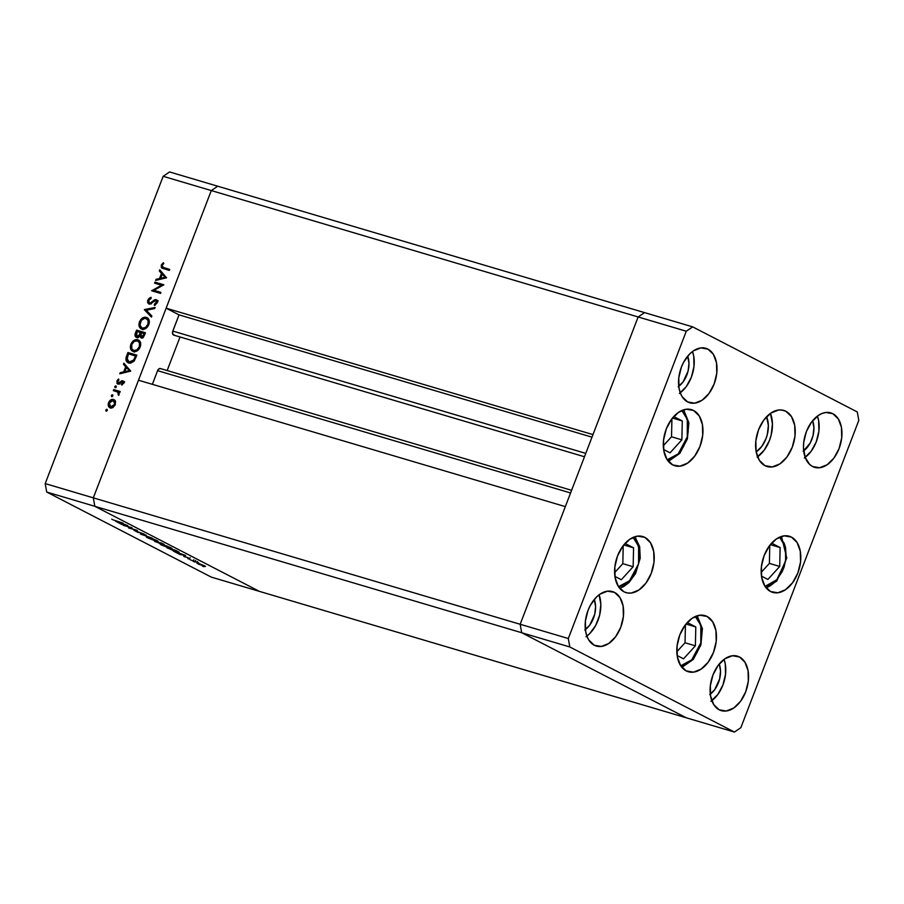 <?xml version="1.0" encoding="UTF-8"?>
<svg xmlns="http://www.w3.org/2000/svg" width="904" height="904" viewBox="0 0 904 904"><rect width="100%" height="100%" fill="white"/><g stroke="black" fill="none" stroke-linecap="round" stroke-linejoin="round"><path stroke-width="1.36" d="M520.173 624.269L93.327 497.855L138.493 380.222L565.339 506.624L520.173 624.269L565.339 506.624L138.493 380.222L93.327 497.855L520.173 624.269L521.687 632.721L520.173 624.269L521.687 632.721L94.841 506.308L93.327 497.855L211.287 190.563L217.717 186.213L644.563 312.614L217.717 186.213L211.287 190.563L638.134 316.965L644.563 312.614L638.134 316.965L592.979 434.609L638.134 316.965L644.563 312.614L638.134 316.965L520.173 624.269L521.687 632.721L686.283 717.787L521.687 632.721L686.283 717.787L259.437 591.385L94.841 506.308L93.327 497.855L211.287 190.563L638.134 316.965L520.173 624.269L568.311 638.518L569.814 646.97L734.421 732.048L740.839 727.697L858.8 420.405L857.286 411.953L692.69 326.875L686.272 331.226L568.311 638.518L520.173 624.269M152.358 384.324L157.601 370.663L158.957 368.832L160.596 368.629A3.209 2.057 106.5 0 0 160.37 368.538A3.209 2.057 106.5 0 0 157.601 370.663L570.582 492.962L157.601 370.663L152.358 384.324M167.15 370.55L180.043 336.977L167.15 370.55M174.585 335.101L173.059 334.672L172.562 331.881L179.026 314.863L166.133 308.196L211.287 190.563L163.161 176.303L45.2 483.595L93.327 497.855L45.2 483.595L163.161 176.303L169.579 171.952L217.717 186.213L169.579 171.952L163.161 176.303L211.287 190.563L217.717 186.213L211.287 190.563L166.133 308.196L592.979 434.609L166.133 308.196L179.026 314.863L591.996 437.163L179.026 314.863L172.8 331.079A3.209 2.057 106.5 0 0 173.737 335.113L584.481 456.757M94.841 506.308L521.687 632.721L686.283 717.787L734.421 732.048L259.437 591.385L94.841 506.308L46.714 492.047L211.31 577.125L259.437 591.385L94.841 506.308L93.327 497.855L94.841 506.308L259.437 591.385L211.31 577.125L46.714 492.047L45.2 483.595L46.714 492.047L94.841 506.308M585.769 453.379L172.8 331.079L585.769 453.379M130.764 527.529L123.181 525.145L132.052 527.778L129.78 528.139L136.764 530.207L128.526 527.913L130.764 527.529L128.526 527.913L137.385 530.535L129.78 528.139L132.052 527.778L123.803 525.473L130.764 527.529M138.527 532.603L133.973 530.343L144.143 534.072L133.973 530.343L138.527 532.603M140.267 533.981L146.109 535.044L142.097 534.513L152.075 538.117L140.267 533.981L152.075 538.117L142.097 534.513L146.109 535.044L140.267 533.981M147.612 537.823L146.369 536.886L147.375 536.976L153.499 539.044L157.454 541.485L147.612 537.823L155.917 541.089C158.584 541.835 158.912 541.654 156.878 540.558L148.572 537.304C145.951 536.569 145.634 536.75 147.612 537.823L147.612 537.823C145.634 536.75 145.951 536.569 148.572 537.304M161.5 544.999L160.426 544.377L160.946 544.084L167.387 546.219L171.342 548.66L161.5 544.999L169.794 548.265C172.472 549.01 172.788 548.83 170.766 547.734L162.46 544.479C159.838 543.745 159.511 543.925 161.5 544.999L161.5 544.999C159.511 543.925 159.838 543.745 162.46 544.479M173.365 551.09L185.614 555.463L179.952 554.491L173.365 551.09L179.952 554.491L185.614 555.463L173.365 551.09M202.394 566.119L204.067 566.706L202.564 566.04M198.575 563.407L205.479 566.412L199.106 564.367L197.083 563.316L198.575 563.407C196.665 562.876 196.428 563 197.863 563.78L205.434 566.435L198.575 563.407C196.665 562.876 196.428 563 197.863 563.78L197.863 563.78M193.411 561.474L195.083 562.062L193.569 561.395M190.371 559.87L198.518 562.683L190.371 559.87M187.806 558.57L189.478 559.158L187.964 558.491M188.224 557.689L183.749 556.367L188.224 557.689M176.8 551.903L166.788 547.688L175.647 550.31L179.139 552.242L177.127 552.005L178.935 552.084L175.647 550.31L166.788 547.688L176.8 551.903M154.776 541.485L161.771 543.134L163.59 544.457L154.776 541.485L163.127 544.321C164.517 544.694 164.517 544.536 163.127 543.835L154.776 541.485M115.531 521.19L127.78 525.563L122.119 524.591L115.531 521.19L122.119 524.591L127.78 525.563L115.531 521.19M113.384 519.936L123.147 523.179L113.384 519.936M161.545 285.223L154.584 283.155L154.968 282.15L163.839 284.783L153.94 290.32L160.912 292.387L160.528 293.393L151.669 290.772L161.545 285.223L151.669 290.772L160.528 293.393L160.912 292.387L153.94 290.32L163.839 284.783L154.968 282.15L154.584 283.155L161.545 285.223M156.369 300.919L154.505 299.823L152.595 301.303L153.443 301.744L152.595 301.303L150.403 302.908L151.386 303.416L149.386 303.055L150.787 303.778L149.386 303.055L148.719 300.411L151.149 298.388L151.058 297.314L147.815 300.139L148.753 303.97L147.646 302.569L147.702 300.456L149.16 298.252L151.058 297.314L151.149 298.388L148.719 300.411L149.081 302.908L150.403 302.908L155.714 299.529L157.104 300.422L157.194 302.704L154.46 305.518L154.268 304.445L156.403 301.97L156.166 300.885L155.036 300.637L150.979 303.665L148.979 304.049L155.748 300.614L157.906 301.721M144.391 309.733L155.126 307.473L154.708 308.546L146.29 310.219L151.849 316.016L151.431 317.101L144.391 309.733L151.431 317.101L151.849 316.016L146.29 310.219L154.708 308.546L155.126 307.473L144.437 309.586L146.369 310.75L144.391 309.733M139.465 321.892L142.403 318.106L145.408 317.191L148.301 318.671L149.329 322.197L147.623 326.751L144.877 328.943L142.832 329.316L139.645 327.406L138.933 324.83L139.465 321.892C138.346 325.564 139.148 327.982 141.871 329.146C144.877 329.666 147.194 328.141 148.821 324.559C149.906 320.897 149.081 318.502 146.358 317.349L147.668 318.027L146.358 317.349C143.386 316.852 141.092 318.366 139.465 321.892L140.312 322.332L139.465 321.892M130.865 344.3L133.803 340.514L136.798 339.588L139.702 341.079L140.73 344.605L139.024 349.159L137.261 350.808L134.233 351.724L131.046 349.814L130.334 347.238L130.865 344.3C129.747 347.972 130.549 350.39 133.272 351.543C136.278 352.074 138.594 350.549 140.222 346.966C141.306 343.305 140.482 340.91 137.758 339.757L139.069 340.435L137.758 339.757C134.786 339.26 132.492 340.774 130.865 344.3L131.713 344.729L130.865 344.3M123.871 363.159L130.707 371.103L119.791 373.793L120.209 372.697L123.69 371.883L125.645 366.809L123.452 364.255L123.871 363.159L123.452 364.255L125.645 366.809L123.69 371.883L120.209 372.697L119.791 373.793L130.707 371.103L123.871 363.159M105.757 410.02L106.706 409.286L107.327 410.088L106.288 411.207L105.757 410.02L106.141 411.173L107.237 410.461L107.067 409.422L105.757 410.02L107.101 410.721L105.757 410.02M113.531 399.455L115.531 401.636L115.09 405.128L112.672 407.67L109.96 407.806L108.197 405.229L108.74 402.291L110.683 399.986L113.531 399.455C111.384 399.082 109.734 400.167 108.57 402.698C107.745 405.342 108.322 407.082 110.277 407.919L113.011 407.489L115.271 404.687L115.407 401.252L114.051 399.658M111.328 395.523L112.672 396.212L111.328 395.523L112.119 394.788L112.842 395.229L112.017 396.686L111.328 395.523L111.712 396.675L112.808 395.952L112.638 394.912L111.328 395.523L111.712 396.675M113.339 390.596L113.734 389.59L120.209 391.511L119.825 392.517L118.865 392.234L118.932 394.98L118.13 394.596L118.548 393.466L117.678 392.076L113.339 390.596L117.678 392.076L118.616 395.353L118.865 392.234L119.825 392.517L120.209 391.511L113.734 389.59L120.062 391.907L113.734 389.59L113.339 390.596M114.751 386.607L115.689 385.872L116.311 386.675L115.283 387.793L114.751 386.607L115.124 387.759L116.22 387.048L116.062 386.008L114.751 386.607L116.096 387.307L114.751 386.607M118.153 383.059L119.418 383.714L118.153 383.059L117.667 381.307L118.978 379.883L118.627 379.047L116.853 381.126L117.599 381.511L116.853 381.126L117.802 384.076L122.243 381.714L123.441 383.409L122.707 383.036L121.475 384.245L122.356 384.697L121.475 384.245L121.769 385.093L123.498 383.273L122.91 380.821L123.577 383.059L121.769 385.093L121.475 384.245L122.797 382.607L122.243 381.714L118.955 383.997L116.944 383.443L117.576 379.895L118.627 379.047L118.978 379.883L117.531 381.861L118.334 383.093L122.594 380.697L118.006 382.991L119.983 384.019M128.752 363.001L126.526 361.385L125.893 359.442L127.95 352.537L136.82 355.159L133.995 361.238L130.458 363.193L128.752 363.001L134.267 360.877L136.82 355.159L127.95 352.537L126.628 356.006L127.487 356.458L126.628 356.006C125.272 359.611 125.972 361.95 128.752 363.001L127.939 362.685M135.397 333.158L136.56 330.129L145.42 332.751L143.589 336.853L141.555 337.926L139.634 335.994L137.77 337.486L136.029 337.26L135.08 335.836L135.397 333.158C134.617 335.294 135.001 336.74 136.538 337.474L139.634 335.994L141.024 337.847L144.583 334.932L145.42 332.751L136.56 330.129L145.273 333.147L136.56 330.129L135.397 333.158L136.255 333.599L135.397 333.158M159.714 269.799L166.539 277.743L155.635 280.432L156.053 279.336L159.533 278.522L161.477 273.437L159.296 270.895L159.714 269.799L159.296 270.895L161.477 273.437L159.533 278.522L156.053 279.336L155.635 280.432L166.539 277.743L159.714 269.799M162.144 265.437L162.596 267.188L169.737 269.415L169.353 270.409L161.398 267.652L161.262 265.109L163.319 262.714L163.771 263.505L162.144 265.437L163.771 263.505L163.319 262.714L161.262 265.109L162.019 268.138L169.353 270.409L169.737 269.415L162.675 267.222L162.144 265.437M107.237 410.461L106.853 409.309M110.909 408.043L110.288 406.766L112.333 407.817M109.316 403.082L108.57 402.698L109.316 403.082M113.147 400.449L110.469 401.252L109.068 404.224L109.779 406.382L112.378 407.806L110.661 406.913L113.814 405.636L114.684 403.805L114.367 401.41L113.147 400.449L115.215 404.834L114.48 404.45L110.661 406.913L109.373 402.935L113.147 400.449L114.898 400.359M115.181 400.393L113.373 400.63M110.186 406.258L111.102 408.258M110.367 407.015L110.672 407.693M115.531 401.647L113.531 400.608M112.808 395.952L112.424 394.799M118.921 395.003L118.13 394.596L118.921 395.003M119.181 394.506L118.447 394.121L119.181 394.506M119.441 392.969L117.678 392.076M115.475 391.229L115.712 390.618L115.475 391.229M116.22 387.048L115.848 385.895M122.243 381.714L124.368 382.799M123.69 382.46L122.481 381.838M118.74 384.064L118.605 383.307M119.769 383.432L118.876 382.968L119.769 383.432M120.853 382.358L120.029 381.929L120.853 382.358M122.967 382.076L121.452 380.776L124.571 381.725M123.724 381.703L122.684 382.302M118.616 383.104L118.808 384.234M121.543 373.386L120.209 372.697L121.543 373.386M125.012 372.561L123.69 371.883L125.012 372.561M127.475 368.21L125.645 366.809L127.622 367.826L125.441 365.284L123.452 364.255L125.52 365.069L127.475 368.21M128.323 368.64L130.583 371.261L126.345 367.623L128.323 368.64M128.956 370.651L124.808 371.623L126.131 372.301L124.808 371.623L126.345 367.623L130.266 371.329L126.345 367.623L124.808 371.623L128.956 370.651M129.701 354.176L129.939 353.554L127.95 352.537L136.673 355.554L129.939 353.554L129.701 354.176M129.057 363.092L128.063 361.464L129.125 363.148M129.136 361.995L131.521 361.894L133.656 360.052L134.526 360.504L133.656 360.052L135.227 356.684L136.075 357.114L135.227 356.684L135.521 355.893L136.368 356.334L128.481 353.803L127.001 359.656L128.176 361.543L131.114 363.024L129.136 361.995L126.978 358.368L128.481 353.803L135.521 355.893L133.656 360.052L129.136 361.995L130.153 362.572M138.493 340.062L137.758 339.757M132.56 351.272L133.272 351.543M133.645 351.645L132.662 350.04M137.408 340.774L139.352 340.684M139.498 340.729L136.764 341M132.605 349.893L134.38 352.198M133.668 350.549L136.899 349.882L139.295 346.752L139.521 342.989L137.555 340.819L134.165 341.429L131.792 344.526L131.848 349.091L135.634 351.566L133.668 350.549C131.442 349.565 130.82 347.554 131.792 344.526C133.091 341.644 134.956 340.39 137.374 340.763C139.578 341.735 140.222 343.735 139.295 346.752L140.131 347.181L139.295 346.752C137.973 349.656 136.086 350.921 133.668 350.549L134.933 351.26M139.725 341.915L140.685 342.582M137.374 340.763L140.402 342.322M141.849 337.904L139.634 335.994L141.612 337.022L142.041 338.232M137.34 337.565L137.012 336.537M138.301 331.768L138.538 331.147L138.301 331.768M136.979 336.22L137.6 337.926M141.386 336.842L142.753 336.378L144.131 333.486L143.6 334.853L144.448 335.282L143.6 334.853L141.386 336.842L142.798 337.565L141.182 336.751L141.284 332.649L144.968 333.926L141.284 332.649L140.561 335.892L143.16 337.78M136.922 336.469L138.753 335.746L140.38 332.378L140.967 333.486L140.12 333.045L139.216 335.113L140.538 335.791L139.216 335.113L136.922 336.469L138.38 337.226L136.707 336.39L137.08 331.395L141.216 332.819L137.08 331.395L136.063 335.497L138.696 337.407M147.058 317.632L146.358 317.349M141.171 328.864L141.871 329.146M142.244 329.237L141.261 327.632M148.324 319.519L144.798 318.231L141.363 320.355L139.95 325.011L141.894 328.005L144.244 329.158L142.267 328.141L145.499 327.474L147.894 324.344L148.12 320.581L145.973 318.355C148.177 319.327 148.821 321.327 147.894 324.344L148.731 324.773L147.894 324.344C146.572 327.248 144.696 328.514 142.267 328.141C140.041 327.158 139.419 325.146 140.391 322.118C141.691 319.236 143.555 317.982 145.973 318.355L147.951 318.287M148.109 318.321L145.374 318.592M141.205 327.485L142.99 329.791M142.267 328.141L143.533 328.853M151.725 316.343L146.425 310.614L151.725 316.343M147.815 300.139L148.663 300.58L147.815 300.139M149.386 303.055L151.171 303.993M155.748 300.614L157.081 303.032L156.245 302.591L154.268 304.445L155.386 305.021L154.268 304.445L154.46 305.518L157.104 302.976L156.674 299.902L154.505 299.823L156.494 300.851L158.076 300.625M157.375 301.461L156.053 300.772M149.815 304.094L149.533 303.145M149.522 303.111L149.861 304.185M157.296 300.58L156.358 300.919M156.72 283.788L156.957 283.178L154.968 282.15L163.511 285.122L156.957 283.178L156.72 283.788M155.917 291.348L160.765 292.783L155.917 291.348M152.912 291.133L151.748 290.546L152.912 291.133M153.951 291.45L155.002 290.873L153.951 291.45M157.375 280.025L156.053 279.336L157.375 280.025M160.855 279.2L159.533 278.522L160.855 279.2M163.319 274.85L161.477 273.437L163.466 274.466L161.274 271.923L159.296 270.895L161.353 271.708L163.319 274.85M164.166 275.279L166.415 277.901L162.178 274.262L164.166 275.279M164.788 277.291L160.641 278.262L161.963 278.94L160.641 278.262L162.178 274.262L166.11 277.969L162.178 274.262L160.641 278.262L164.788 277.291M163.353 268.635L162.98 267.392M162.11 265.55L161.262 265.109L162.11 265.55M162.675 267.222L164.573 268.205M163.036 266.827L163.375 268.68M205.434 566.435L204.575 565.757M203.875 565.972L198.654 564.006L199.23 563.61L203.863 565.972M198.654 564.006L203.197 565.791M183.828 556.333L184.405 556.819M183.84 554.92L179.195 553.271L183.84 554.92M177.738 551.643L168.313 548.276L173.805 550.796L177.738 551.643L168.37 548.152L178.156 551.621M169.794 548.265L169.794 548.265C172.472 549.01 172.788 548.83 170.766 547.734M169.884 547.485C171.534 548.378 171.297 548.525 169.172 547.937L162.381 545.259C160.742 544.377 160.98 544.219 163.082 544.807L169.884 547.485C171.534 548.378 171.297 548.525 169.172 547.937L170.958 548.276L169.941 547.327L162.731 544.694L161.33 544.479L162.381 545.259C160.742 544.377 160.98 544.219 163.082 544.807M163.127 544.321L163.127 544.321C164.517 544.694 164.517 544.536 163.127 543.835M159.511 543.372L160.449 543.349M162.325 543.62L158.641 542.343L162.494 543.993M159.341 542.931L154.482 540.976L158.889 543.044M155.917 541.089L155.917 541.089C158.584 541.835 158.912 541.654 156.878 540.558M155.996 540.309C157.646 541.202 157.409 541.349 155.296 540.761L148.505 538.083C146.866 537.202 147.092 537.044 149.205 537.631L155.996 540.309C157.646 541.202 157.409 541.349 155.296 540.761L157.07 541.101L156.064 540.151L148.844 537.518L147.442 537.304L148.505 538.083C146.866 537.202 147.092 537.044 149.205 537.631M125.995 525.032L121.351 523.371L125.995 525.032M111.791 519.088L112.435 519.642M203.773 565.52L199.185 563.723M162.381 545.259L169.172 547.937M148.505 538.083L155.296 540.761M681.797 410.506L685.04 414.19L687.944 422.1L688.193 431.807L687.277 436.881L683.593 446.497L677.898 454.203L671.073 458.825L667.197 459.774L678.226 453.876L687.277 436.892L687.3 419.343L681.797 410.506M663.626 449.514L670.045 452.836L681.865 439.841L682.283 420.959L673.751 416.541L682.283 420.959L672.463 418.043L682.283 420.959L681.865 439.841L671.525 436.779L671.921 418.733L671.525 436.779L681.865 439.841L670.045 452.836L663.626 449.514M663.31 445.808L671.525 436.779L663.31 445.808M633.082 537.394L638.597 546.231L638.574 563.78L629.523 580.764L618.494 586.673L622.37 585.713L629.195 581.091L634.879 573.385L638.574 563.768L639.704 553.711L639.241 548.988L636.337 541.089L633.082 537.394M633.568 547.847L625.037 543.44L633.568 547.847L623.76 544.942L633.568 547.847L633.15 566.729L633.568 547.847M614.912 576.402L621.33 579.724L633.15 566.729L621.33 579.724L614.912 576.402M614.607 572.695L622.822 563.667L633.15 566.729L622.822 563.667L623.218 545.632L622.822 563.667L614.607 572.695M695.312 616.494L698.566 620.178L701.459 628.088L701.933 632.8L700.803 642.868L697.108 652.485L691.413 660.191L684.588 664.813L680.723 665.762L691.741 659.864L700.792 642.88L700.826 625.331L695.312 616.494M677.141 655.502L683.56 658.824L695.379 645.829L695.797 626.947L687.266 622.528L695.797 626.947L685.978 624.031L695.797 626.947L695.379 645.829L685.04 642.767L685.447 624.721L685.04 642.767L695.379 645.829L683.56 658.824L677.141 655.502M676.825 651.795L685.04 642.767L676.825 651.795M776.807 579.713L765.055 586.391L770.106 584.922L776.807 579.713A2.757 1.277 42.3 0 1 776.818 580.967A2.757 1.277 -137.7 0 0 776.807 579.713L782.22 571.599L784.175 566.819L786.197 556.74L785.497 547.236L784.141 543.157L779.644 537.123L785.508 547.282L785.632 561.158L776.807 579.713M766.219 587.973L776.818 580.967A2.757 1.277 42.3 0 1 775.666 581.114A29.267 18.781 -73.5 0 1 766.05 587.758M767.903 579.441L779.723 566.458L780.129 547.564L771.609 543.157L780.129 547.564L770.321 544.66L780.129 547.564L779.723 566.458L769.383 563.395L769.779 545.349L769.383 563.395L779.723 566.458L767.903 579.441L761.473 576.13L767.903 579.441M776.83 579.758L777.304 579.159M761.168 572.424L769.383 563.395L761.168 572.424M766.603 416.71A23.244 14.916 -73.5 0 1 756.185 451.91L761.812 446.373L766.004 438.632L767.36 434.282L768.355 425.468L766.603 416.71M644.857 537.383A29.267 18.781 -73.5 0 1 651.874 571.622A29.267 18.781 -73.5 0 1 626.099 592.651A29.267 18.781 -73.5 0 1 623.975 591.792L618.313 586.391L615.115 577.667L614.844 566.955L617.556 555.881L622.845 546.129L629.885 539.191L637.614 536.117L644.857 537.383L650.518 542.784L653.716 551.508L653.987 562.231L651.275 573.305L645.987 583.046L638.947 589.984L631.218 593.058L627.455 592.979L623.975 591.792A29.267 18.781 -73.5 0 1 616.957 557.553A29.267 18.781 -73.5 0 1 642.733 536.524A29.267 18.781 -73.5 0 1 644.857 537.383L640.473 536.083L644.857 537.383M693.571 410.484A29.267 18.781 -73.5 0 1 700.589 444.734A29.267 18.781 -73.5 0 1 674.813 465.763A29.267 18.781 -73.5 0 1 672.678 464.905L667.028 459.503L663.818 450.78L663.559 440.056L666.271 428.982L671.548 419.241L678.588 412.303L686.328 409.229L693.571 410.484L699.221 415.896L702.431 424.62L702.69 435.332L699.978 446.406L694.701 456.158L687.661 463.097L679.921 466.17L672.678 464.905A29.267 18.781 -73.5 0 1 665.66 430.666A29.267 18.781 -73.5 0 1 691.436 409.625A29.267 18.781 -73.5 0 1 693.571 410.484L689.176 409.184L693.571 410.484M785.858 411.263A29.267 18.781 -73.5 0 1 792.876 445.502A29.267 18.781 -73.5 0 1 767.1 466.532A29.267 18.781 -73.5 0 1 764.976 465.673L759.315 460.272L756.117 451.548L755.846 440.824L758.558 429.75L763.846 420.01L770.886 413.071L778.615 409.998L782.378 410.077L785.858 411.263L791.52 416.665L794.718 425.388L794.989 436.101L792.277 447.175L787 456.927L779.949 463.865L772.219 466.939L764.976 465.673A29.267 18.781 -73.5 0 1 757.959 431.434A29.267 18.781 -73.5 0 1 783.734 410.405A29.267 18.781 -73.5 0 1 785.858 411.263L781.474 409.964L785.858 411.263M757.586 456.814A29.267 18.781 106.5 0 0 770.457 413.365L772.434 423.84L771.191 434.948L769.473 440.429L764.196 450.181L757.156 457.119M791.429 537.1A29.267 18.781 -73.5 0 1 798.447 571.351A29.267 18.781 -73.5 0 1 772.671 592.38A29.267 18.781 -73.5 0 1 770.536 591.521L764.886 586.108L761.676 577.385L761.405 566.672L764.129 555.598L769.406 545.846L776.446 538.908L784.175 535.835L791.429 537.1L797.079 542.502L800.289 551.237L800.548 561.949L797.836 573.023L792.559 582.775L785.519 589.713L777.779 592.787L770.536 591.521A29.267 18.781 -73.5 0 1 763.518 557.271A29.267 18.781 -73.5 0 1 789.294 536.241A29.267 18.781 -73.5 0 1 791.429 537.1L787.034 535.801L791.429 537.1M707.086 616.471A29.267 18.781 -73.5 0 1 714.103 650.722A29.267 18.781 -73.5 0 1 688.328 671.751A29.267 18.781 -73.5 0 1 686.192 670.892L680.542 665.491L677.333 656.767L677.073 646.044L679.785 634.97L685.062 625.229L692.102 618.291L699.843 615.217L707.086 616.471L712.736 621.884L715.945 630.608L716.217 641.32L713.493 652.394L708.216 662.146L701.176 669.084L693.447 672.158L686.192 670.892A29.267 18.781 -73.5 0 1 679.175 636.653A29.267 18.781 -73.5 0 1 704.95 615.613A29.267 18.781 -73.5 0 1 707.086 616.471L702.702 615.172L707.086 616.471M586.877 636.066L585.656 631.5L585.396 621.104L588.029 610.347L590.323 605.364L596.425 597.103L599.996 594.154L607.499 591.171L614.528 592.402A28.408 18.227 -73.5 0 1 621.342 625.636A28.408 18.227 -73.5 0 1 596.324 646.055A28.408 18.227 -73.5 0 1 594.256 645.219L588.764 639.976L586.877 636.066A28.408 18.227 106.5 0 0 599.103 594.787L600.832 604.414L599.623 615.195L595.668 625.5L589.566 633.76L585.995 636.71M805.193 457.367L803.475 447.751L803.724 442.406L806.357 431.649L811.476 422.191L818.312 415.456L822.052 413.456L825.815 412.473L832.855 413.704L828.595 412.439L832.855 413.704A28.408 18.227 -73.5 0 1 839.669 446.938A28.408 18.227 -73.5 0 1 814.651 467.357A28.408 18.227 -73.5 0 1 812.583 466.52L809.577 464.362L805.193 457.367A28.408 18.227 106.5 0 0 817.431 416.089L818.651 420.665L818.911 431.061L816.278 441.819L811.148 451.277L804.311 458.012M711.821 700.656A28.408 18.227 106.5 0 0 724.047 659.366L725.268 663.943L725.528 674.339L722.895 685.085L717.765 694.554L710.928 701.289M739.472 656.982A28.408 18.227 -73.5 0 1 746.275 690.215A28.408 18.227 -73.5 0 1 721.268 710.623A28.408 18.227 -73.5 0 1 719.188 709.798L713.708 704.544L710.589 696.08L710.341 685.673L712.973 674.926L718.092 665.468L724.929 658.733L732.432 655.75L739.472 656.982L744.952 662.225L748.071 670.689L748.32 681.096L745.687 691.842L740.568 701.301L733.732 708.035L726.228 711.019L719.188 709.798A28.408 18.227 -73.5 0 1 712.386 676.554A28.408 18.227 -73.5 0 1 737.393 656.146A28.408 18.227 -73.5 0 1 739.472 656.982L735.212 655.716L739.472 656.982M680.26 392.788L679.04 388.223L678.78 377.827L681.413 367.08L683.706 362.086L689.808 353.826L693.379 350.876L700.882 347.904L707.911 349.125A28.408 18.227 -73.5 0 1 714.725 382.358A28.408 18.227 -73.5 0 1 689.707 402.777A28.408 18.227 -73.5 0 1 687.639 401.941L682.147 396.698L680.26 392.788A28.408 18.227 106.5 0 0 692.498 351.509L693.718 356.086L693.978 366.493L691.345 377.239L686.215 386.697L679.379 393.432M678.181 386.709L683.153 381.816L688.091 371.069L688.972 363.227L687.684 356.142A20.668 13.255 -73.5 0 1 678.757 386.302M709.73 694.566L714.702 689.662L719.64 678.915L720.522 671.073L719.245 663.999A20.668 13.255 -73.5 0 1 710.307 694.148M803.114 451.288L810.154 443.141L813.024 435.638L813.905 427.807L812.628 420.722A20.668 13.255 -73.5 0 1 803.701 450.881M584.798 629.986L589.77 625.093L594.708 614.347L595.589 606.505L594.301 599.42A20.668 13.255 -73.5 0 1 585.374 629.579M832.855 413.704L838.347 418.947L841.454 427.411L841.714 437.818L839.07 448.565L833.951 458.034L827.115 464.758L819.612 467.741L812.583 466.52A28.408 18.227 -73.5 0 1 805.769 433.276A28.408 18.227 -73.5 0 1 830.787 412.868A28.408 18.227 -73.5 0 1 832.855 413.704M614.528 592.402L620.02 597.646L623.127 606.109L623.387 616.517L620.754 627.263L615.624 636.732L608.799 643.467L601.284 646.439L594.256 645.219A28.408 18.227 -73.5 0 1 587.442 611.985A28.408 18.227 -73.5 0 1 612.46 591.566A28.408 18.227 -73.5 0 1 614.528 592.402M707.911 349.125L713.403 354.368L716.51 362.843L716.77 373.239L714.137 383.985L709.019 393.455L702.182 400.189L694.679 403.173L687.639 401.941A28.408 18.227 -73.5 0 1 680.825 368.708A28.408 18.227 -73.5 0 1 705.843 348.289A28.408 18.227 -73.5 0 1 707.911 349.125M740.839 727.697L734.421 732.048L569.814 646.97L521.687 632.721L569.814 646.97L568.311 638.518L686.272 331.226L638.134 316.965L686.272 331.226L692.69 326.875L644.563 312.614L692.69 326.875L857.286 411.953L858.8 420.405L740.839 727.697M571.588 490.318L160.37 368.538M196.925 563.124L197.535 561.531M195.094 562.051L195.705 560.446M193.207 561.327L193.829 559.734M189.49 559.158L190.1 557.553M683.639 409.806L688.893 422.71L687.379 438.96L679.797 453.401L668.372 461.368M619.658 588.255L623.658 586.583L629.026 582.526L635.636 573.418L640.213 558.152L639.682 546.694L634.924 536.705M697.154 615.793L702.408 628.698L700.905 644.947L693.323 659.389L681.887 667.355M776.818 580.967L786.762 558.028L781.485 536.422"/></g></svg>
